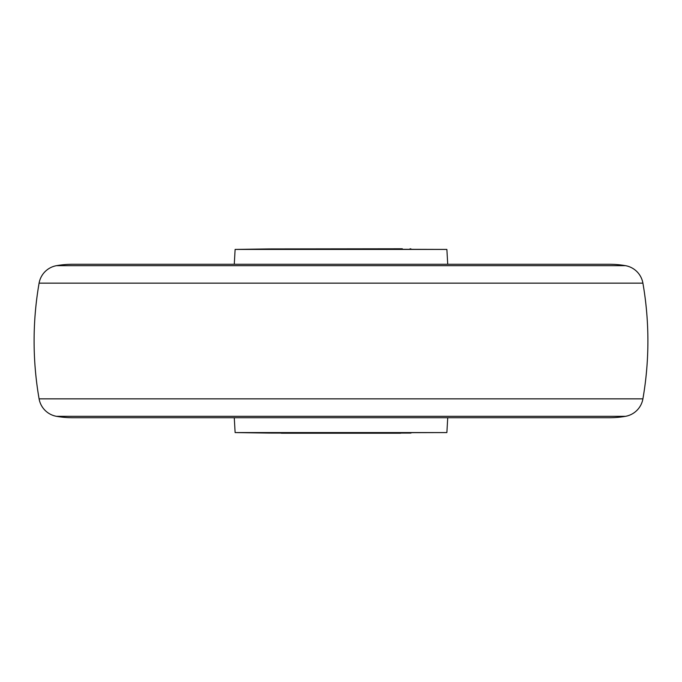 <?xml version="1.0" encoding="UTF-8"?>
<svg xmlns="http://www.w3.org/2000/svg" width="682" height="682" viewBox="0 0 682 682"><rect width="100%" height="100%" fill="white"/><g stroke="black" fill="none" stroke-linecap="round" stroke-linejoin="round"><path stroke-width="1.02" d="M235.12 249.424L268.878 248.93L446.881 249.424L235.12 249.424L234.276 264.275M446.881 249.424L447.724 264.275M446.881 432.576L235.12 432.576L268.878 433.07L446.881 432.576L447.724 417.725M235.12 432.576L234.276 417.725M56.546 416.335A92.07 92.07 0 0 0 72.463 417.725L609.538 417.725A92.07 92.07 0 0 0 625.454 416.335A92.07 92.07 0 0 1 609.538 417.725L72.463 417.725A92.07 92.07 0 0 1 56.546 416.335L625.454 416.335L56.546 416.335A21.483 21.483 0 0 1 39.096 398.859A21.483 21.483 0 0 0 56.546 416.335M642.904 398.859A21.483 21.483 0 0 1 625.454 416.335A21.483 21.483 0 0 0 642.904 398.859L39.096 398.859L642.904 398.859A337.59 337.59 0 0 0 642.904 283.141A337.59 337.59 0 0 1 642.904 398.859M39.096 283.141A337.59 337.59 0 0 0 39.096 398.859A337.59 337.59 0 0 1 39.096 283.141A21.483 21.483 0 0 1 56.546 265.665A21.483 21.483 0 0 0 39.096 283.141L642.904 283.141A21.483 21.483 0 0 0 625.454 265.665A21.483 21.483 0 0 1 642.904 283.141L39.096 283.141M72.463 264.275A92.07 92.07 0 0 0 56.546 265.665A92.07 92.07 0 0 1 72.463 264.275L609.538 264.275A92.07 92.07 0 0 1 625.454 265.665A92.07 92.07 0 0 0 609.538 264.275L72.463 264.275M402.346 248.777L270.993 248.93M411.007 433.07L270.993 433.07M400.692 433.223L281.308 433.223M625.454 265.665L56.546 265.665L625.454 265.665M411.007 248.93L410.053 248.777"/></g></svg>
